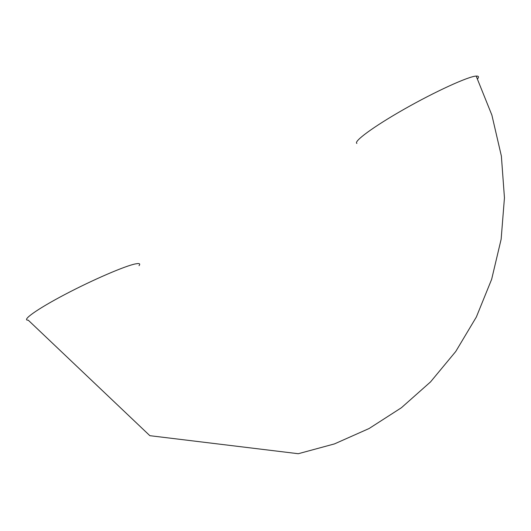<?xml version="1.0" encoding="UTF-8"?>
<svg xmlns="http://www.w3.org/2000/svg" width="531" height="531" viewBox="0 0 531 531"><rect width="100%" height="100%" fill="white"/><g stroke="black" fill="none" stroke-linecap="round" stroke-linejoin="round"><path stroke-width="0.8" d="M356.898 143.43C353.168 141.697 373.087 126.856 404.144 109.213C435.141 91.564 468.355 76.404 476.174 76.079L491.885 115.108L501.37 156.054L504.45 197.811L501.138 239.255L491.646 279.313L476.353 317.007L455.771 351.456L430.541 381.902L401.39 407.748L369.091 428.524L334.457 443.909L298.296 453.72L149.861 435.685L28.229 320.16C21.094 320.558 36.885 309.201 65.067 294.406C93.164 279.625 125.223 265.872 135.418 263.907L137.901 263.555C139.839 263.502 140.217 264.206 139.036 265.659M476.174 76.079C478.663 75.933 479.121 76.876 477.555 78.9"/></g></svg>
